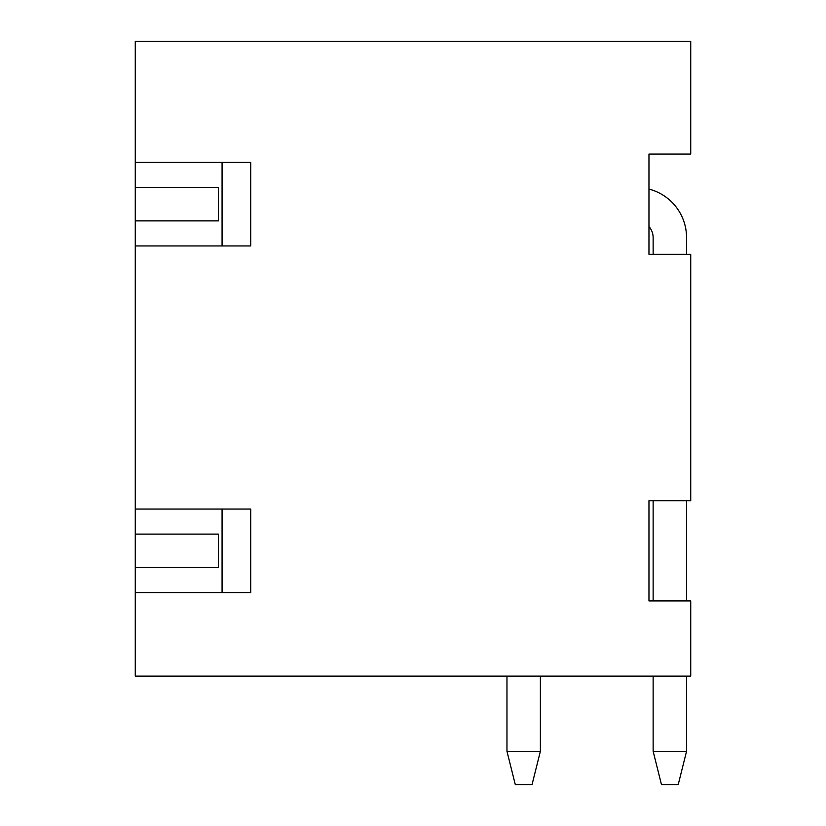 <?xml version="1.0" encoding="UTF-8"?>
<svg xmlns="http://www.w3.org/2000/svg" width="826" height="826" viewBox="0 0 826 826"><rect width="100%" height="100%" fill="white"/><g stroke="black" fill="none" stroke-linecap="round" stroke-linejoin="round"><path stroke-width="1.24" d="M222.07 162.412L250.732 162.412L250.732 245.941L222.07 245.941L222.07 162.412L135.268 162.412L135.268 41.3L690.732 41.3L690.732 154.059L648.968 154.059L648.968 254.294L690.732 254.294L690.732 500.701L648.968 500.701L648.968 600.936L690.732 600.936L690.732 676.112L135.268 676.112L135.268 592.583L222.07 592.583L222.07 509.053L135.268 509.053L135.268 534.112L218.456 534.112L218.456 567.524L135.268 567.524L135.268 592.583M686.551 254.294L686.551 237.599A50.118 50.118 0 0 0 648.968 189.071L648.968 154.059M222.07 245.941L135.268 245.941L135.268 509.053M135.268 162.412L135.268 187.471L218.456 187.471L218.456 220.883L135.268 220.883L135.268 245.941M218.456 567.524L135.268 567.524L135.268 534.112L218.456 534.112M218.456 220.883L135.268 220.883L135.268 187.471L218.456 187.471M540.38 676.112L540.38 751.288L532.027 784.7L515.321 784.7L506.968 751.288L506.968 676.112M506.968 751.288L540.38 751.288M653.139 751.288L686.551 751.288L686.551 676.112L686.551 751.288L678.198 784.7L661.492 784.7L653.139 751.288L653.139 676.112M686.551 600.936L686.551 500.701M648.968 254.294L648.968 226.551A16.706 16.706 0 0 1 653.139 237.599A16.706 16.706 0 0 0 648.968 226.551A16.706 16.706 0 0 1 653.139 237.599L653.139 254.294M653.139 500.701L653.139 600.936M648.968 500.701L648.968 600.936M686.551 751.288L686.551 676.112M648.968 226.551A16.706 16.706 0 0 1 653.139 237.599A16.706 16.706 0 0 0 648.968 226.551M222.07 509.053L250.732 509.053L250.732 592.583L222.07 592.583"/></g></svg>
